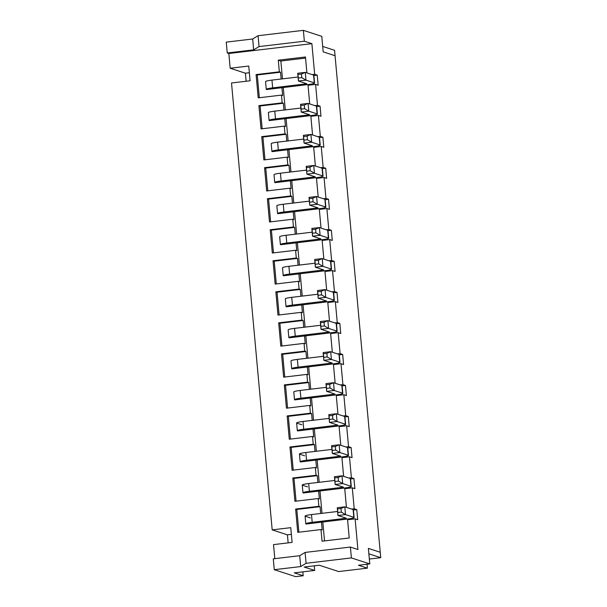 <?xml version="1.0" encoding="UTF-8"?>
<svg xmlns="http://www.w3.org/2000/svg" width="607" height="607" viewBox="0 0 607 607"><rect width="100%" height="100%" fill="white"/><g stroke="black" fill="none" stroke-linecap="round" stroke-linejoin="round"><path stroke-width="0.91" d="M310.314 517.877L305.374 516.269M337.826 512.536L337.97 515.502L346.309 518.226L312.203 522.331A8.619 0.933 -5.2 0 0 305.799 523.818A8.619 0.933 -5.2 0 0 306.08 524.023L347.705 519.008A8.619 0.933 174.8 0 0 354.109 517.513A8.619 0.933 174.8 0 0 353.828 517.316L345.52 514.607L337.97 515.502L337.264 507.74L344.814 506.845L345.52 514.607L341.331 512.126L340.997 508.522L337.5 508.939L337.826 512.536L341.331 512.126M307.491 486.844L302.544 485.236M335.003 481.503L335.147 484.469L343.479 487.193L309.38 491.298A8.619 0.933 -5.2 0 0 302.969 492.785A8.619 0.933 -5.2 0 0 303.25 492.99L344.875 487.967A8.619 0.933 174.8 0 0 351.286 486.48A8.619 0.933 174.8 0 0 351.005 486.275L342.697 483.574L335.147 484.469L334.442 476.707L341.991 475.812L342.697 483.574L338.501 481.093L338.175 477.489L334.669 477.906L335.003 481.503L338.501 481.093M304.668 455.811L299.721 454.195M332.173 450.47L332.325 453.437L340.656 456.161L306.558 460.265A8.619 0.933 -5.2 0 0 300.146 461.752A8.619 0.933 -5.2 0 0 300.427 461.957L342.052 456.934A8.619 0.933 174.8 0 0 348.464 455.447A8.619 0.933 174.8 0 0 348.183 455.242L339.867 452.541L332.325 453.437L331.612 445.675L339.161 444.779L339.867 452.541L335.679 450.053L335.352 446.456L331.847 446.873L332.173 450.47L335.679 450.053M301.846 424.779L296.899 423.162M329.351 419.437L329.495 422.404L337.833 425.128L303.728 429.232A8.619 0.933 -5.2 0 0 297.324 430.72A8.619 0.933 -5.2 0 0 297.605 430.924L339.23 425.902A8.619 0.933 174.8 0 0 345.641 424.414A8.619 0.933 174.8 0 0 345.36 424.21L337.044 421.508L329.495 422.404L328.789 414.642L336.339 413.746L337.044 421.508L332.856 419.02L332.53 415.423L329.024 415.841L329.351 419.437L332.856 419.02M326.528 388.404L326.672 391.363L335.011 394.087L300.905 398.2A8.619 0.933 -5.2 0 0 294.501 399.687A8.619 0.933 -5.2 0 0 294.782 399.892L336.407 394.869A8.619 0.933 174.8 0 0 342.811 393.382A8.619 0.933 174.8 0 0 342.53 393.177L334.222 390.476L326.672 391.363L325.967 383.609L333.516 382.714L334.222 390.476L330.033 387.987L329.707 384.39L326.202 384.8L326.528 388.404L330.033 387.987M323.706 357.371L323.85 360.33L332.188 363.054L298.083 367.167A8.619 0.933 -5.2 0 0 291.671 368.654A8.619 0.933 -5.2 0 0 291.952 368.859L333.584 363.836A8.619 0.933 174.8 0 0 339.988 362.349A8.619 0.933 174.8 0 0 339.708 362.144L331.399 359.435L323.85 360.33L323.144 352.576L330.694 351.681L331.399 359.435L327.203 356.954L326.877 353.357L323.379 353.767L323.706 357.371L327.203 356.954M320.875 326.338L321.027 329.298L329.358 332.021L295.26 336.126A8.619 0.933 -5.2 0 0 288.849 337.621A8.619 0.933 -5.2 0 0 289.129 337.826L330.754 332.803A8.619 0.933 174.8 0 0 337.166 331.316A8.619 0.933 174.8 0 0 336.885 331.111L328.577 328.402L321.027 329.298L320.321 321.543L327.871 320.648L328.577 328.402L324.381 325.921L324.055 322.317L320.549 322.734L320.875 326.338L324.381 325.921M318.053 295.305L318.197 298.265L326.536 300.989L292.437 305.093A8.619 0.933 -5.2 0 0 286.026 306.588A8.619 0.933 -5.2 0 0 286.307 306.785L327.932 301.77A8.619 0.933 174.8 0 0 334.343 300.275A8.619 0.933 174.8 0 0 334.062 300.078L325.747 297.369L318.197 298.265L317.491 290.51L325.041 289.615L325.747 297.369L321.558 294.888L321.232 291.284L317.727 291.701L318.053 295.305L321.558 294.888M315.23 264.273L315.374 267.232L323.713 269.956L289.607 274.06A8.619 0.933 -5.2 0 0 283.203 275.555A8.619 0.933 -5.2 0 0 283.484 275.753L325.109 270.737A8.619 0.933 174.8 0 0 331.513 269.242A8.619 0.933 174.8 0 0 331.232 269.045L322.924 266.336L315.374 267.232L314.669 259.47L322.218 258.582L322.924 266.336L318.736 263.855L318.409 260.251L314.904 260.669L315.23 264.273L318.736 263.855M312.408 233.232L312.552 236.199L320.891 238.923L286.785 243.028A8.619 0.933 -5.2 0 0 280.381 244.522A8.619 0.933 -5.2 0 0 280.662 244.72L322.287 239.704A8.619 0.933 174.8 0 0 328.69 238.21A8.619 0.933 174.8 0 0 328.41 238.012L320.101 235.304L312.552 236.199L311.846 228.437L319.396 227.549L320.101 235.304L315.913 232.822L315.579 229.218L312.081 229.636L312.408 233.232L315.913 232.822M309.585 202.199L309.729 205.166L318.06 207.89L283.962 211.995A8.619 0.933 -5.2 0 0 277.551 213.482A8.619 0.933 -5.2 0 0 277.831 213.687L319.457 208.671A8.619 0.933 174.8 0 0 325.868 207.177A8.619 0.933 174.8 0 0 325.587 206.972L317.279 204.271L309.729 205.166L309.024 197.404L316.573 196.509L317.279 204.271L313.083 201.79L312.757 198.185L309.251 198.603L309.585 202.199L313.083 201.79M306.755 171.166L306.899 174.133L315.238 176.857L281.14 180.962A8.619 0.933 -5.2 0 0 274.728 182.449A8.619 0.933 -5.2 0 0 275.009 182.654L316.634 177.631A8.619 0.933 174.8 0 0 323.045 176.144A8.619 0.933 174.8 0 0 322.765 175.939L314.449 173.238L306.899 174.133L306.194 166.371L313.743 165.476L314.449 173.238L310.26 170.757L309.934 167.153L306.429 167.57L306.755 171.166L310.26 170.757M303.932 140.134L304.077 143.1L312.415 145.824L278.31 149.929A8.619 0.933 -5.2 0 0 271.906 151.416A8.619 0.933 -5.2 0 0 272.186 151.621L313.811 146.598A8.619 0.933 174.8 0 0 320.215 145.111A8.619 0.933 174.8 0 0 319.942 144.906L311.626 142.205L304.077 143.1L303.371 135.338L310.921 134.443L311.626 142.205L307.438 139.716L307.112 136.12L303.606 136.537L303.932 140.134L307.438 139.716M301.11 109.101L301.254 112.067L309.593 114.784L275.487 118.896A8.619 0.933 -5.2 0 0 269.083 120.383A8.619 0.933 -5.2 0 0 269.364 120.588L310.989 115.565A8.619 0.933 174.8 0 0 317.393 114.078A8.619 0.933 174.8 0 0 317.112 113.873L308.804 111.172L301.254 112.067L300.548 104.305L308.098 103.41L308.804 111.172L304.615 108.683L304.282 105.087L300.784 105.497L301.11 109.101L304.615 108.683M298.287 78.068L298.432 81.027L306.763 83.751L272.664 87.863A8.619 0.933 -5.2 0 0 266.253 89.35A8.619 0.933 -5.2 0 0 266.534 89.555L308.159 84.532A8.619 0.933 174.8 0 0 314.57 83.045A8.619 0.933 174.8 0 0 314.289 82.84L305.981 80.139L298.432 81.027L297.726 73.272L305.275 72.377L305.981 80.139L301.785 77.65L301.459 74.054L297.954 74.464L298.287 78.068L301.785 77.65M309.729 103.941L308.037 85.284L315.587 84.388L317.491 105.337L320.064 106.179L320.982 116.263L318.409 115.421L310.86 116.316L312.559 134.974M314.95 105.641L317.491 105.337M317.772 136.674L320.314 136.37L318.409 115.421M315.382 166.007L313.682 147.349L321.232 146.462L323.136 167.403L325.709 168.245L326.627 178.329L324.055 177.494L316.505 178.39L318.205 197.047M320.595 167.707L323.136 167.403M323.417 198.739L325.959 198.443L324.055 177.494M321.027 228.08L319.328 209.423L326.877 208.527L328.789 229.476L331.361 230.311L332.279 240.395L329.707 239.56L322.158 240.455L323.85 259.113M326.24 229.772L328.789 229.476M329.07 260.805L331.612 260.509L329.707 239.56M326.68 290.146L324.98 271.488L332.53 270.593L334.434 291.542L337.006 292.377L337.924 302.461L335.352 301.626L327.803 302.521L329.502 321.179M331.892 291.846L334.434 291.542M334.715 322.878L337.257 322.575L335.352 301.626M332.325 352.212L330.625 333.554L338.175 332.659L340.087 353.608L342.659 354.442L343.577 364.534L341.005 363.692L333.455 364.587L335.147 383.245M337.538 353.911L340.087 353.608M340.368 384.944L342.909 384.641L341.005 363.692M337.978 414.278L336.278 395.62L343.828 394.725L345.732 415.674L348.304 416.516L349.222 426.6L346.65 425.765L339.101 426.653L340.8 445.31M343.19 415.977L345.732 415.674M346.013 447.01L348.555 446.706L346.65 425.765M343.623 476.343L341.923 457.686L349.473 456.798L351.385 477.739L353.957 478.582L354.875 488.665L352.295 487.831L344.753 488.726L346.445 507.384M348.835 478.043L351.385 477.739M351.665 509.076L354.207 508.78L352.295 487.831M369.344 559.039L380.741 557.689L380.248 552.264L368.373 548.394L380.248 552.264L335.056 55.723L323.182 51.861L335.056 55.723L334.563 50.29L322.689 46.428L323.182 51.861L321.771 36.344L303.371 30.35L304.357 41.215L311.877 43.658L228.831 53.499L230.174 68.242L248.749 66.042L250.084 80.777L231.517 82.977L272.186 529.865L290.761 527.665L292.096 542.408L273.529 544.608L274.804 558.652M312.119 74.608L314.669 74.304L311.877 43.658M314.669 74.304L317.241 75.139L318.159 85.23L315.587 84.388M320.314 136.37L322.886 137.212L323.804 147.296L321.232 146.462M325.959 198.443L328.531 199.278L329.449 209.362L326.877 208.527M331.612 260.509L334.184 261.344L335.102 271.428L332.53 270.593M337.257 322.575L339.829 323.41L340.747 333.501L338.175 332.659M342.909 384.641L345.482 385.475L346.4 395.567L343.828 394.725M348.555 446.706L351.127 447.549L352.045 457.632L349.473 456.798M354.207 508.78L356.779 509.614L357.698 519.698L355.125 518.864L357.91 549.51L350.391 547.059L351.385 557.924L369.784 563.911L358.456 565.254L367.364 568.152L338.676 571.551L319.282 565.238L304.183 567.029L314.676 570.443L294.289 572.856L303.197 575.755L295.647 576.65L274.273 569.692L273.287 558.835L299.706 555.701L300.7 566.566L274.273 569.692M380.741 557.689L368.866 553.827L368.373 548.394L369.784 563.911M306.907 72.908L305.458 56.967L278.279 60.184L279.341 71.823L256.086 74.578L258.203 97.856L281.458 95.102L282.164 102.856L258.908 105.61L261.025 128.889L284.281 126.135L284.987 133.889L261.731 136.651L263.855 159.922L287.103 157.167L287.809 164.929L264.561 167.684L266.678 190.955L289.926 188.2L290.632 195.962L267.383 198.717L269.5 221.987L292.756 219.233L293.462 226.995L270.206 229.75L272.323 253.02L295.579 250.266L296.284 258.028L273.029 260.782L275.153 284.061L298.401 281.299L299.107 289.061L275.859 291.815L277.976 315.094L301.224 312.339L301.929 320.094L278.681 322.848L280.798 346.127L304.054 343.372L304.76 351.127L281.504 353.881L283.621 377.159L306.876 374.405L307.582 382.16L284.326 384.914L286.443 408.192L309.699 405.438L310.405 413.192L287.157 415.947L289.273 439.225L312.522 436.471L313.227 444.225L289.979 446.987L292.096 470.258L315.344 467.504L316.057 475.266L292.802 478.02L294.919 501.291L318.174 498.537L318.88 506.299L295.624 509.053L297.741 532.324L320.997 529.57L322.051 541.209L349.23 537.992L347.576 519.759L355.125 518.864M228.831 53.499L227.253 52.984L253.673 49.85L252.687 38.992L258.074 35.714L303.371 30.35M227.253 52.984L226.259 42.118L252.687 38.992M288.158 542.87L287.422 534.828L272.186 529.865M246.146 81.247L245.41 73.197L230.174 68.242M351.385 557.924L306.087 563.288L300.7 566.566M249.356 72.734L245.41 73.197M291.368 534.357L287.422 534.828M350.391 547.059L305.093 552.431L299.706 555.701M253.673 49.85L259.06 46.58L304.357 41.215M313.887 75.541L317.241 75.139M305.556 58.097L280.851 61.026L282.475 78.857M283.257 87.484L285.298 109.89M286.087 118.517L288.12 140.923M288.909 149.55L290.95 171.956M291.732 180.583L293.773 202.988M294.554 211.615L296.595 234.021M297.377 242.656L299.418 265.062M300.207 273.689L302.24 296.095M303.03 304.722L305.071 327.127M305.852 335.754L307.893 358.16M308.675 366.787L310.716 389.193M311.505 397.82L313.538 420.226M314.327 428.853L316.368 451.259M317.15 459.886L319.191 482.292M319.972 490.919L322.014 513.325M322.803 521.952L324.525 540.913M353.426 510.009L356.779 509.614M350.603 478.976L353.957 478.582M347.781 447.943L351.127 447.549M344.958 416.91L348.304 416.516M342.128 385.877L345.482 385.475M339.305 354.845L342.659 354.442M336.483 323.812L339.829 323.41M333.66 292.779L337.006 292.377M330.83 261.738L334.184 261.344M328.008 230.706L331.361 230.311M325.185 199.673L328.531 199.278M322.363 168.64L325.709 168.245M319.532 137.607L322.886 137.212M316.71 106.574L320.064 106.179M367.364 568.152L367.007 564.244M303.197 575.755L302.84 571.847M314.251 565.838L314.676 570.443M286.792 141.082L286.17 134.276L284.987 133.889M287.103 157.167L288.295 157.554L287.581 149.709M289.615 172.115L289 165.309L287.809 164.929M289.926 188.2L291.117 188.587L290.404 180.742M292.445 203.148L291.823 196.349L290.632 195.962M292.756 219.233L293.94 219.62L293.227 211.775M295.268 234.181L294.645 227.382L293.462 226.995M295.579 250.266L296.762 250.653L296.049 242.808M298.09 265.213L297.468 258.415L296.284 258.028M298.401 281.299L299.592 281.686L298.872 273.84M300.913 296.246L300.298 289.448L299.107 289.061M301.224 312.339L302.415 312.719L301.702 304.873M303.735 327.279L303.121 320.481L301.929 320.094M304.054 343.372L305.238 343.759L304.524 335.914M306.565 358.32L305.943 351.514L304.76 351.127M306.876 374.405L308.06 374.792L307.347 366.947M309.388 389.353L308.766 382.547L307.582 382.16M309.699 405.438L310.883 405.825L310.169 397.98M312.21 420.385L311.596 413.579L310.405 413.192M312.522 436.471L313.713 436.858L313 429.012M315.033 451.418L314.418 444.612L313.227 444.225M315.344 467.504L316.535 467.891L315.822 460.045M317.863 482.451L317.241 475.645L316.057 475.266M318.174 498.537L319.358 498.924L318.645 491.078M320.686 513.484L320.064 506.686L318.88 506.299M320.997 529.57L322.18 529.957L321.467 522.111M280.851 61.026L278.279 60.184M281.147 79.016L280.525 72.21L279.341 71.823M281.458 95.102L282.642 95.489L281.929 87.643M283.97 110.049L283.348 103.243L282.164 102.856M284.281 126.135L285.465 126.522L284.751 118.676M259.06 46.58L258.074 35.714M305.093 552.431L306.087 563.288M280.525 72.21L257.269 74.965L256.086 74.578M257.269 74.965L259.341 97.719M283.348 103.243L260.1 105.997L258.908 105.61M260.1 105.997L262.171 128.752M320.064 506.686L296.815 509.44L295.624 509.053M296.815 509.44L298.887 532.195M317.241 475.645L293.985 478.407L292.802 478.02M293.985 478.407L296.057 501.154M314.418 444.612L291.163 447.367L289.979 446.987M291.163 447.367L293.234 470.122M311.596 413.579L288.34 416.334L287.157 415.947M288.34 416.334L290.412 439.089M308.766 382.547L285.518 385.301L284.326 384.914M285.518 385.301L287.589 408.056M305.943 351.514L282.695 354.268L281.504 353.881M282.695 354.268L284.759 377.023M303.121 320.481L279.865 323.235L278.681 322.848M279.865 323.235L281.936 345.99M300.298 289.448L277.042 292.202L275.859 291.815M277.042 292.202L279.114 314.957M297.468 258.415L274.22 261.169L273.029 260.782M274.22 261.169L276.291 283.924M294.645 227.382L271.397 230.136L270.206 229.75M271.397 230.136L273.469 252.891M291.823 196.349L268.567 199.104L267.383 198.717M268.567 199.104L270.639 221.858M289 165.309L265.745 168.071L264.561 167.684M265.745 168.071L267.816 190.818M286.17 134.276L262.922 137.03L261.731 136.651M262.922 137.03L264.993 159.785M314.57 83.045L313.865 75.283A8.619 0.933 174.8 0 0 313.584 75.086L305.275 72.377L301.459 74.054M266.253 89.35L265.547 81.588A8.619 0.933 -5.2 0 1 271.959 80.101L298.067 77.006M297.954 74.464L297.726 73.272M317.393 114.078L316.687 106.316A8.619 0.933 174.8 0 0 316.406 106.119L308.098 103.41L304.282 105.087M269.083 120.383L268.377 112.629A8.619 0.933 -5.2 0 1 274.781 111.134L300.89 108.046M300.784 105.497L300.548 104.305M320.215 145.111L319.51 137.349A8.619 0.933 174.8 0 0 319.229 137.152L310.921 134.443L307.112 136.12M271.906 151.416L271.2 143.662A8.619 0.933 -5.2 0 1 277.604 142.167L303.712 139.079M303.606 136.537L303.371 135.338M323.045 176.144L322.34 168.389A8.619 0.933 174.8 0 0 322.059 168.185L313.743 165.476L309.934 167.153M274.728 182.449L274.023 174.695A8.619 0.933 -5.2 0 1 280.434 173.2L306.535 170.112M306.429 167.57L306.194 166.371M325.868 207.177L325.162 199.422A8.619 0.933 174.8 0 0 324.882 199.217L316.573 196.509L312.757 198.185M277.551 213.482L276.845 205.727A8.619 0.933 -5.2 0 1 283.257 204.24L309.358 201.145M309.251 198.603L309.024 197.404M328.69 238.21L327.985 230.455A8.619 0.933 174.8 0 0 327.704 230.25L319.396 227.549L315.579 229.218M280.381 244.522L279.675 236.76A8.619 0.933 -5.2 0 1 286.079 235.273L312.188 232.178M312.081 229.636L311.846 228.437M331.513 269.242L330.807 261.488A8.619 0.933 174.8 0 0 330.527 261.283L322.218 258.582L318.409 260.251M283.203 275.555L282.498 267.793A8.619 0.933 -5.2 0 1 288.902 266.306L315.01 263.21M314.904 260.669L314.669 259.47M334.343 300.275L333.638 292.521A8.619 0.933 174.8 0 0 333.357 292.316L325.041 289.615L321.232 291.284M286.026 306.588L285.32 298.826A8.619 0.933 -5.2 0 1 291.732 297.339L317.833 294.243M317.727 291.701L317.491 290.51M337.166 331.316L336.46 323.554A8.619 0.933 174.8 0 0 336.179 323.349L327.871 320.648L324.055 322.317M288.849 337.621L288.143 329.859A8.619 0.933 -5.2 0 1 294.554 328.372L320.655 325.276M320.549 322.734L320.321 321.543M339.988 362.349L339.283 354.587A8.619 0.933 174.8 0 0 339.002 354.382L330.694 351.681L326.877 353.357M291.671 368.654L290.965 360.892A8.619 0.933 -5.2 0 1 297.377 359.405L323.485 356.309M323.379 353.767L323.144 352.576M342.811 393.382L342.105 385.62A8.619 0.933 174.8 0 0 341.824 385.422L333.516 382.714L329.707 384.39M294.501 399.687L293.796 391.925A8.619 0.933 -5.2 0 1 300.199 390.438L326.308 387.342M326.202 384.8L325.967 383.609M345.641 424.414L344.928 416.652A8.619 0.933 174.8 0 0 344.655 416.455L336.339 413.746L332.53 415.423M297.324 430.72L296.618 422.965A8.619 0.933 -5.2 0 1 303.022 421.47L329.131 418.382M329.024 415.841L328.789 414.642M348.464 455.447L347.758 447.685A8.619 0.933 174.8 0 0 347.477 447.488L339.161 444.779L335.352 446.456M300.146 461.752L299.441 453.998A8.619 0.933 -5.2 0 1 305.852 452.503L331.953 449.415M331.847 446.873L331.612 445.675M351.286 486.48L350.58 478.726A8.619 0.933 174.8 0 0 350.3 478.521L341.991 475.812L338.175 477.489M302.969 492.785L302.263 485.031A8.619 0.933 -5.2 0 1 308.675 483.536L334.783 480.448M334.669 477.906L334.442 476.707M354.109 517.513L353.403 509.759A8.619 0.933 174.8 0 0 353.122 509.554L344.814 506.845L340.997 508.522M305.799 523.818L305.093 516.064A8.619 0.933 -5.2 0 1 311.497 514.577L337.606 511.481M337.5 508.939L337.264 507.74M313.584 75.086L314.289 82.84M272.664 87.863L271.959 80.101M316.406 106.119L317.112 113.873M275.487 118.896L274.781 111.134M319.229 137.152L319.942 144.906M278.31 149.929L277.604 142.167M322.059 168.185L322.765 175.939M281.14 180.962L280.434 173.2M324.882 199.217L325.587 206.972M283.962 211.995L283.257 204.24M327.704 230.25L328.41 238.012M286.785 243.028L286.079 235.273M330.527 261.283L331.232 269.045M289.607 274.06L288.902 266.306M333.357 292.316L334.062 300.078M292.437 305.093L291.732 297.339M336.179 323.349L336.885 331.111M295.26 336.126L294.554 328.372M339.002 354.382L339.708 362.144M298.083 367.167L297.377 359.405M341.824 385.422L342.53 393.177M300.905 398.2L300.199 390.438M344.655 416.455L345.36 424.21M303.728 429.232L303.022 421.47M347.477 447.488L348.183 455.242M306.558 460.265L305.852 452.503M350.3 478.521L351.005 486.275M309.38 491.298L308.675 483.536M353.122 509.554L353.828 517.316M312.203 522.331L311.497 514.577"/></g></svg>
